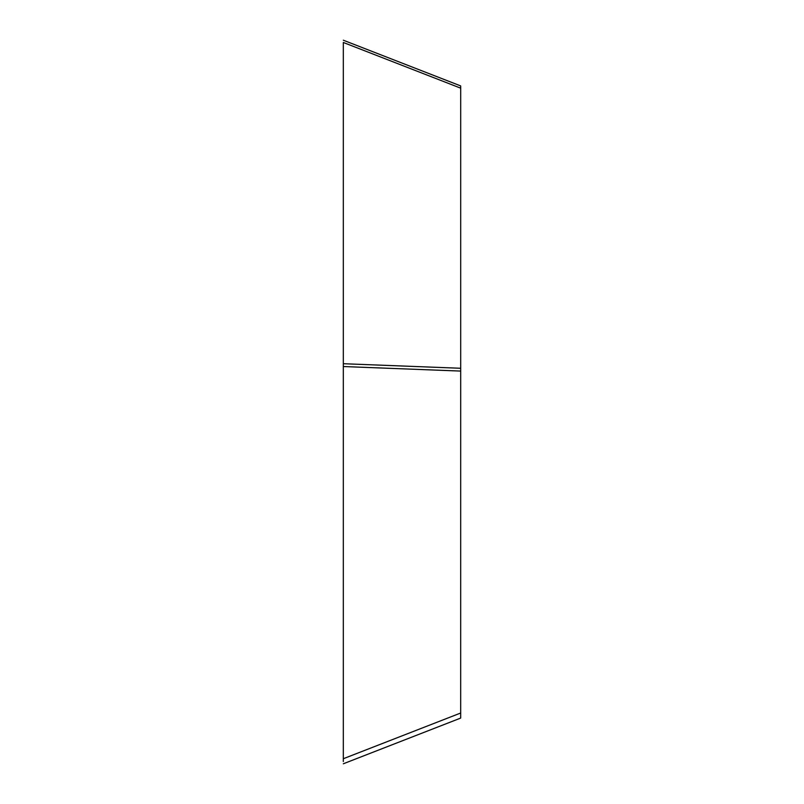 <?xml version="1.0" encoding="UTF-8"?>
<svg xmlns="http://www.w3.org/2000/svg" width="804" height="804" viewBox="0 0 804 804"><rect width="100%" height="100%" fill="white"/><g stroke="black" fill="none" stroke-linecap="round" stroke-linejoin="round"><path stroke-width="1.21" d="M343.318 42.471L343.318 366.534L343.318 42.471L460.692 88.169L460.692 371.076L343.318 366.534L343.318 758.725L343.318 363.72L460.692 368.272M343.318 763.78L460.682 718.083L460.692 371.076M343.318 761.529L343.318 758.725L460.692 713.017M343.308 40.21L460.682 85.917L460.692 88.169"/></g></svg>
